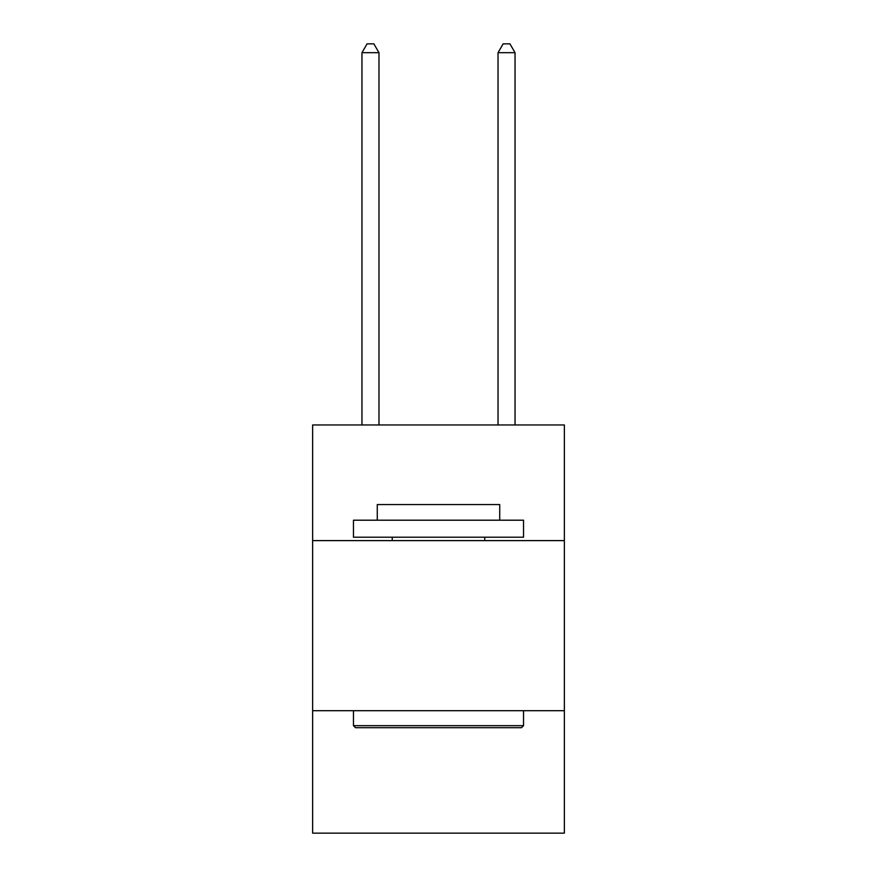 <?xml version="1.0" encoding="UTF-8"?>
<svg xmlns="http://www.w3.org/2000/svg" width="877" height="877" viewBox="0 0 877 877"><rect width="100%" height="100%" fill="white"/><g stroke="black" fill="none" stroke-linecap="round" stroke-linejoin="round"><path stroke-width="1.32" d="M564.36 540.616L564.36 424.961L312.64 424.961L312.64 540.616L564.36 540.616L564.36 833.15L312.64 833.15L312.64 540.616M564.36 710.699L312.64 710.699M355.503 727.702L353.464 725.663L523.536 725.663L521.497 727.702L355.503 727.702M523.536 520.204L523.536 537.217L353.464 537.217L353.464 520.204L523.536 520.204M377.274 520.204L377.274 504.56L499.726 504.56L499.726 520.204M523.536 710.699L523.536 725.663M353.464 710.699L353.464 725.663M484.762 537.217L484.762 540.616M392.238 537.217L392.238 540.616M378.974 424.961L378.974 52.697L361.96 52.697L361.96 424.961M361.96 52.697L367.068 43.85L373.865 43.85L378.974 52.697M515.04 424.961L515.04 52.697L498.026 52.697L498.026 424.961M498.026 52.697L503.135 43.85L509.932 43.85L515.04 52.697"/></g></svg>
